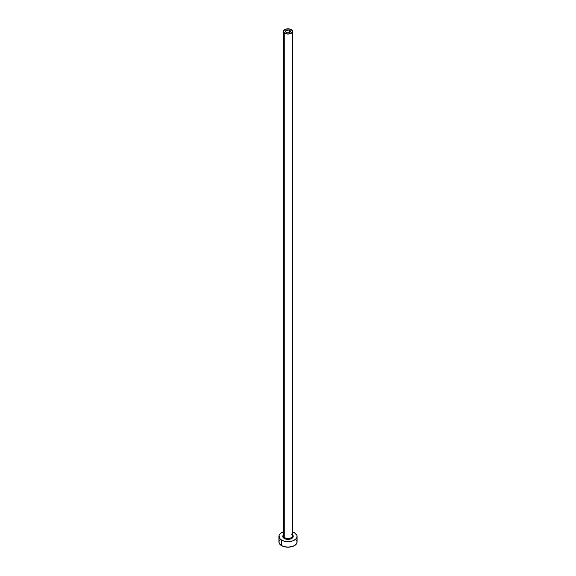 <?xml version="1.0" encoding="UTF-8"?>
<svg xmlns="http://www.w3.org/2000/svg" width="576" height="576" viewBox="0 0 576 576"><rect width="100%" height="100%" fill="white"/><g stroke="black" fill="none" stroke-linecap="round" stroke-linejoin="round"><path stroke-width="0.86" d="M286.229 32.443A2.498 1.447 180 0 1 285.502 31.428A2.498 1.447 180 0 1 287.042 30.089A2.498 1.447 180 0 1 289.771 30.406L289.771 32.443L288.958 32.76L287.042 32.76L285.545 31.709L286.229 30.406L288.958 30.089L290.455 31.147L289.771 32.443L289.771 30.406A2.498 1.447 180 0 1 290.498 31.428A2.498 1.447 180 0 1 288.958 32.76A2.498 1.447 180 0 1 286.229 32.443M283.493 535.471A4.55 2.628 0 0 0 284.782 537.682A0.684 0.396 -60 0 1 284.299 538.517A5.227 3.017 180 0 1 283.45 534.888M283.45 31.428L283.45 535.824A4.55 2.628 0 0 0 284.782 537.682A4.55 2.628 0 0 0 289.742 538.25A4.55 2.628 0 0 0 292.55 535.824L292.55 31.428A4.55 2.628 180 0 1 289.742 33.854A4.55 2.628 180 0 1 284.782 33.278L284.782 537.682L284.782 33.278A4.55 2.628 180 0 1 283.45 31.428A4.55 2.628 180 0 1 286.258 29.002A4.55 2.628 180 0 1 291.218 29.57A4.55 2.628 180 0 1 292.55 31.428L291.218 29.57L288 28.8L284.782 29.57L283.45 31.428L284.782 33.278L288 34.049L291.218 33.278L292.55 31.428M279.598 539.942L278.906 541.951A9.094 5.249 0 0 0 281.57 545.659L281.57 540.094L284.522 541.231L289.771 541.526L293.054 540.749L295.56 539.294L296.921 537.401L296.921 535.356L294.43 532.67A9.094 5.249 180 0 1 297.094 536.378A9.094 5.249 180 0 1 291.478 541.231A9.094 5.249 180 0 1 281.57 540.094L281.57 545.659A9.094 5.249 0 0 0 291.478 546.797A9.094 5.249 0 0 0 297.094 541.951L296.402 539.942M281.57 540.094A9.094 5.249 180 0 1 278.906 536.378A9.094 5.249 180 0 1 283.45 531.835L280.44 533.462L279.079 535.356L279.598 538.387L281.57 540.094M294.43 532.67L292.55 531.835M292.349 534.701L293.227 536.378L292.831 537.538L290.909 538.891L288 539.402L285.091 538.891L283.169 537.538L282.773 536.378L283.651 534.701M278.906 536.378L278.906 541.951L279.598 543.96L282.946 546.314L288 547.2L293.054 546.314L296.402 543.96L297.094 541.951L297.094 536.378M292.55 534.888A5.227 3.017 180 0 1 291.168 538.783A5.227 3.017 180 0 1 284.299 538.517A0.684 0.396 120 0 0 284.782 537.682A4.55 2.628 0 0 0 289.454 538.308A4.55 2.628 0 0 0 292.507 536.177A4.55 2.628 0 0 0 291.218 533.966"/></g></svg>

